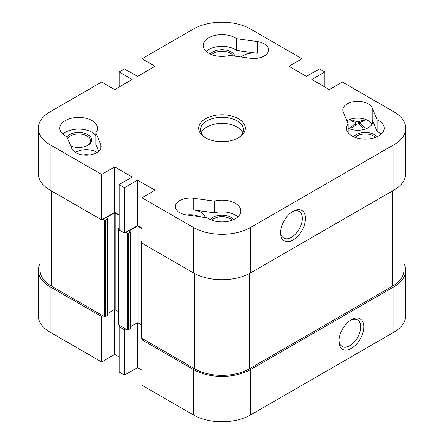 <?xml version="1.0" encoding="UTF-8"?>
<svg xmlns="http://www.w3.org/2000/svg" width="444" height="444" viewBox="0 0 444 444"><rect width="100%" height="100%" fill="white"/><g stroke="black" fill="none" stroke-linecap="round" stroke-linejoin="round"><path stroke-width="0.67" d="M119.125 184.576L119.125 229.981L124.453 233.056L124.453 187.651L119.125 184.576L132.19 177.034L114.685 166.927L114.685 212.332L101.621 219.874L101.621 174.47L50.122 144.738A40.365 23.304 180 0 1 38.301 128.261A40.365 23.304 180 0 1 50.122 111.783L101.621 82.046L114.685 89.588L132.19 79.482L119.125 71.939L124.453 68.864L137.518 76.407L155.023 66.3L141.958 58.758L193.462 29.027A40.365 23.304 180 0 1 250.538 29.027L302.042 58.758L302.042 73.843M141.958 228.077L137.518 225.513L124.453 233.056M119.125 214.896L114.685 212.332M38.301 128.261L38.301 173.665A40.365 23.304 0 0 0 50.122 190.143L101.621 219.874M393.878 190.143A40.365 23.304 0 0 0 405.699 173.665L405.699 128.261A40.365 23.304 180 0 1 393.878 144.738L250.538 227.489A40.365 23.304 180 0 1 193.462 227.489L141.958 197.758L141.958 243.162L193.462 272.899A40.365 23.304 0 0 0 250.538 272.899L393.878 190.143L393.878 144.738M119.125 87.03L119.125 71.939M124.453 187.651L137.518 180.109L155.023 190.215L141.958 197.758M302.042 58.758L288.977 66.3L306.482 76.407L319.547 68.864L324.875 71.939L311.81 79.482L329.315 89.588L342.38 82.046L393.878 111.783A40.365 23.304 180 0 1 405.699 128.261M101.621 174.47L114.685 166.927M95.832 132.728L100.749 144.561A14.891 8.597 180 0 1 101.165 146.564A14.891 8.597 180 0 1 88.023 155.106A14.891 8.597 180 0 1 71.795 148.573L66.878 136.741A18.837 10.872 180 0 1 59.829 128.261A18.837 10.872 180 0 1 78.66 117.383A18.837 10.872 180 0 1 97.497 128.261A18.837 10.872 180 0 1 95.832 132.728L95.832 144.444L98.69 151.315M348.168 123.787L343.251 111.955A14.891 8.597 180 0 1 342.835 109.951A14.891 8.597 180 0 1 355.977 101.415A14.891 8.597 180 0 1 372.205 107.942L377.123 119.775A18.837 10.872 180 0 1 384.171 128.261A18.837 10.872 180 0 1 365.34 139.133A18.837 10.872 180 0 1 346.503 128.261A18.837 10.872 180 0 1 348.168 123.787L348.168 132.728M250.238 58.258L229.742 55.417A18.837 10.872 180 0 1 203.163 45.504A18.837 10.872 180 0 1 215.756 35.242A18.837 10.872 180 0 1 236.691 38.7L257.187 41.536A14.891 8.597 180 0 1 268.603 49.895A14.891 8.597 180 0 1 250.238 58.258A14.352 8.286 -0 0 1 251.687 58.097A14.352 8.286 -0 0 1 255.738 58.097L251.687 58.097M193.762 198.263L214.258 201.099A18.837 10.872 180 0 1 240.837 211.011A18.837 10.872 180 0 1 228.244 221.273A18.837 10.872 180 0 1 207.309 217.815L186.813 214.979A14.891 8.597 180 0 1 175.397 206.621A14.891 8.597 180 0 1 193.762 198.263L193.762 209.979A14.891 8.597 180 0 1 205.111 217.516M205.511 137.779A23.321 13.464 0 0 0 238.489 137.779A23.321 13.464 0 0 0 238.489 118.737A23.321 13.464 0 0 0 205.511 118.737A23.321 13.464 0 0 0 205.511 137.779L205.511 137.779M324.875 71.939L324.875 87.03M137.518 180.109L137.518 225.513M141.958 73.843L141.958 58.758M206.171 138.145A21.528 12.426 180 0 1 200.472 129.726A21.528 12.426 180 0 1 222 117.294A21.528 12.426 180 0 1 243.528 129.726A21.528 12.426 180 0 1 237.829 138.145M242.857 132.8A21.528 12.426 0 0 0 222 123.449A21.528 12.426 0 0 0 201.143 132.8M280.602 232.839A17.582 10.151 -60 0 1 293.034 211.305A17.582 10.151 -60 0 1 305.466 218.481A17.582 10.151 -60 0 1 293.034 240.015A17.582 10.151 -60 0 1 280.602 232.839M280.63 231.89A15.368 8.874 120 0 0 283.788 238.067A15.368 8.874 120 0 0 299.151 229.193A15.368 8.874 120 0 0 299.151 211.449A15.368 8.874 120 0 0 292.224 211.805M70.685 145.904A12.998 7.504 0 0 0 87.857 145.282A12.998 7.504 0 0 0 86.136 133.833A12.998 7.504 0 0 0 66.894 136.785M67.549 138.362A11.921 6.882 180 0 1 80.864 134.088A11.921 6.882 180 0 1 90.587 140.853A11.921 6.882 180 0 1 87.457 145.504M75.38 152.425A14.891 8.597 180 0 1 97.169 152.425M95.832 135.503A18.837 10.872 0 0 0 80.031 129.132A18.837 10.872 0 0 0 62.793 134.116M211.716 220.124A11.921 6.882 180 0 1 232.284 220.124M233.744 219.514A12.998 7.504 0 0 0 222 215.223A12.998 7.504 0 0 0 210.256 219.514M193.762 209.979L214.258 212.82A18.837 10.872 180 0 1 237.867 216.872M214.258 201.099L214.258 212.82M211.716 54.612A11.921 6.882 180 0 1 230.43 53.23A11.921 6.882 180 0 1 233.305 55.911M234.859 56.127A12.998 7.504 0 0 0 231.191 51.915A12.998 7.504 0 0 0 210.256 54.007M241.153 56.999A14.891 8.597 180 0 1 257.187 53.258L236.691 50.416L236.691 38.7M206.133 51.36A18.837 10.872 180 0 1 236.691 50.416M377.084 136.758A12.998 7.504 0 0 0 374.531 134.671A12.998 7.504 0 0 0 353.591 136.758M355.056 137.368A11.921 6.882 180 0 1 373.77 135.986A11.921 6.882 180 0 1 375.618 137.368M381.207 134.116A18.837 10.872 0 0 0 377.123 131.491L372.205 119.664A14.891 8.597 180 0 1 372.616 121.667A14.891 8.597 180 0 1 364.025 129.454A14.891 8.597 180 0 1 348.168 128.261M377.123 119.775L377.123 131.491M119.125 356.97L114.685 354.412L101.621 361.954L101.621 316.544L50.122 286.813A40.365 23.304 180 0 1 38.301 270.335A40.365 23.304 180 0 1 40.093 263.464M101.621 316.544L102.891 315.812M120.396 325.918L119.125 326.651L119.125 372.061L124.453 375.136L124.453 329.731L119.125 326.651M124.453 329.731L125.724 328.998M143.229 339.105L141.958 339.838L141.958 385.242L193.462 414.974A40.365 23.304 0 0 0 250.538 414.974L393.878 332.217A40.365 23.304 0 0 0 405.699 315.74L405.699 270.335A40.365 23.304 180 0 1 393.878 286.813L250.538 369.569A40.365 23.304 180 0 1 193.462 369.569L141.958 339.838M403.907 263.464A40.365 23.304 180 0 1 405.699 270.335M141.958 370.157L137.518 367.593L124.453 375.136M38.301 270.335L38.301 315.74A40.365 23.304 0 0 0 50.122 332.217L101.621 361.954M114.685 354.412L114.685 309.612M137.518 367.593L137.518 322.799M363.814 326.873A17.582 10.151 -60 0 1 351.382 348.407A17.582 10.151 -60 0 1 338.955 341.225A17.582 10.151 -60 0 1 351.382 319.697A17.582 10.151 -60 0 1 363.814 326.873M338.977 340.276A15.368 8.874 120 0 0 342.135 346.453A15.368 8.874 120 0 0 353.979 342.335A15.368 8.874 120 0 0 360.683 326.873A15.368 8.874 120 0 0 357.503 319.841A15.368 8.874 120 0 0 350.577 320.196M89.721 154.928A14.352 8.286 -0 0 0 88.3 154.767A14.352 8.286 -0 0 0 84.249 154.767A14.352 8.286 -0 0 0 82.823 154.928M257.165 58.258A14.352 8.286 -0 0 0 255.738 58.097M199.683 216.761A14.352 8.286 -0 0 0 192.313 214.824A14.352 8.286 -0 0 0 188.262 214.824A14.352 8.286 -0 0 0 186.835 214.979M352.02 120.008L356.965 121.695L358.486 121.695L363.436 120.008A24.12 13.925 60 0 1 364.702 120.74L359.757 122.427L359.757 123.304L364.702 127.328A24.12 13.925 120 0 0 364.069 127.683A24.12 13.925 120 0 0 363.436 128.061L358.486 124.037L356.965 124.037L352.02 128.061A24.12 13.925 -120 0 0 350.749 127.328L355.7 123.304L355.7 122.427L350.749 120.74A24.12 13.925 -60 0 1 352.02 120.008L352.02 120.996M363.436 120.008L363.436 120.996M359.757 122.427L359.757 124.897M355.7 124.897L355.7 122.427M371.739 124.57A14.352 8.286 -0 0 0 367.876 120.496A14.352 8.286 -0 0 0 359.751 118.154A14.352 8.286 -0 0 0 355.7 118.154A14.352 8.286 -0 0 0 346.958 120.879M141.958 241.697L141.708 241.553A0.716 0.416 180 0 1 141.497 241.259L141.497 337.928A0.716 0.416 0 0 0 141.708 338.223L194.727 368.836A38.567 22.267 0 0 0 249.273 368.836L392.607 286.08A38.567 22.267 0 0 0 403.907 270.335L403.907 180.536M130.247 326.823L137.013 322.916A0.716 0.416 180 0 1 138.029 322.916L141.497 324.919M119.125 228.516L118.875 228.371A0.716 0.416 180 0 1 118.665 228.077L118.665 324.747A0.716 0.416 0 0 0 118.875 325.041L127.245 329.875A0.716 0.416 0 0 0 128.261 329.875L130.037 328.849A0.716 0.416 0 0 0 130.247 328.554L130.247 231.885A0.716 0.416 180 0 1 130.037 232.179L128.261 233.205A0.716 0.416 180 0 1 127.245 233.205L125.724 232.323M107.415 313.642L114.18 309.734A0.716 0.416 180 0 1 115.196 309.734L118.665 311.738M40.093 180.536L40.093 270.335A38.567 22.267 0 0 0 51.393 286.08L104.412 316.694A0.716 0.416 0 0 0 105.428 316.694L107.204 315.667A0.716 0.416 0 0 0 107.415 315.373L107.415 218.703A0.716 0.416 180 0 1 107.204 218.997L105.428 220.024A0.716 0.416 180 0 1 104.412 220.024L102.891 219.142M141.497 241.259A0.716 0.416 180 0 1 141.708 240.964L141.958 240.82M119.125 215.334L115.196 213.065A0.716 0.416 0 0 0 114.18 213.065L106.571 217.46A0.716 0.416 0 0 0 106.36 217.754A0.716 0.416 0 0 0 106.571 218.043L107.204 218.409A0.716 0.416 180 0 1 107.415 218.703M118.665 228.077A0.716 0.416 180 0 1 118.875 227.783L119.125 227.639M141.958 228.516L138.029 226.246A0.716 0.416 0 0 0 137.013 226.246L129.404 230.641A0.716 0.416 0 0 0 129.193 230.936A0.716 0.416 0 0 0 129.404 231.224L130.037 231.59A0.716 0.416 180 0 1 130.247 231.885M193.462 227.489L193.462 272.899M50.122 190.143L50.122 144.738M100.749 148.573L100.749 144.561M257.187 41.536L257.187 53.258M372.205 119.664L372.205 107.942M250.538 272.899L250.538 227.489M193.462 369.569L193.462 414.974M50.122 332.217L50.122 286.813M393.878 286.813L393.878 332.217M250.538 414.974L250.538 369.569M356.965 121.695L356.965 124.037M358.486 121.695L358.486 124.037M138.029 322.916L138.029 226.246M137.013 322.916L137.013 226.246M129.404 231.224L129.404 230.641M130.037 328.849L130.037 232.179M128.261 329.875L128.261 233.205M127.245 329.875L127.245 233.205M118.875 325.041L118.875 228.371M115.196 309.734L115.196 213.065M114.18 309.734L114.18 213.065M106.571 218.043L106.571 217.46M107.204 315.667L107.204 218.997M105.428 316.694L105.428 220.024M104.412 316.694L104.412 220.024M51.393 286.08L51.393 190.876M392.607 286.08L392.607 190.876M249.273 368.836L249.273 273.598M194.727 368.836L194.727 273.598M141.708 338.223L141.708 241.553M88.3 154.767L84.249 154.767M192.313 214.824L188.262 214.824M359.44 122.866L359.44 124.675M356.01 122.866L356.01 124.675M359.751 118.154L355.7 118.154"/></g></svg>

